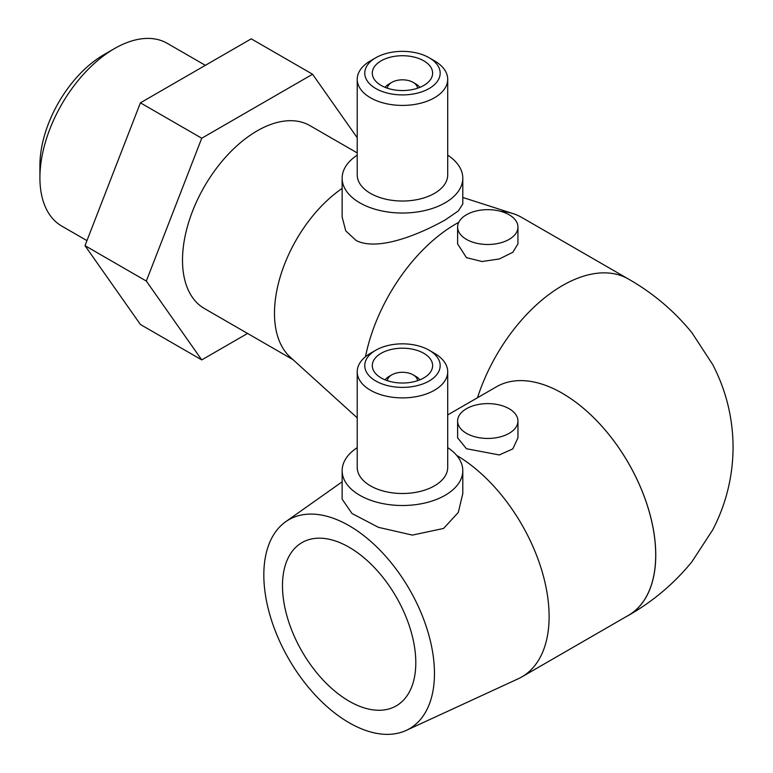<?xml version="1.0" encoding="UTF-8"?>
<svg xmlns="http://www.w3.org/2000/svg" width="773" height="773" viewBox="0 0 773 773"><rect width="100%" height="100%" fill="white"/><g stroke="black" fill="none" stroke-linecap="round" stroke-linejoin="round"><path stroke-width="1.16" d="M626.526 616.468A131.97 76.198 -120 0 0 628.42 615.434A131.97 76.198 -120 0 0 655.755 555.014A131.97 76.198 -120 0 0 562.415 393.37A131.97 76.198 60 0 1 655.707 554.985A131.97 76.198 60 0 1 628.372 615.395L521.775 676.945A131.97 76.198 -120 0 0 549.11 616.525A131.97 76.198 -120 0 0 456.717 455.432M86.953 240.625L61.763 226.083A105.495 60.912 -60 0 1 39.916 177.78A105.495 60.912 -60 0 1 114.51 48.573A105.495 60.912 -60 0 1 167.258 43.346L205.347 65.338M114.51 48.573L103.843 54.728A90.412 52.206 -60 0 0 39.916 165.47L39.916 177.78M357.223 417.855L290.223 357.136A105.582 60.951 -60 0 1 274.483 313.278A105.582 60.951 -60 0 1 342.139 188.399M293.073 359.716L204.372 308.504A105.582 60.951 -60 0 1 182.505 260.172A105.582 60.951 -60 0 1 228.586 153.924A105.582 60.951 -60 0 1 309.944 125.632L357.223 152.928M406.183 730.417A120.656 69.667 -120 0 0 434.465 673.486A120.656 69.667 -120 0 0 379.688 549.874A120.656 69.667 -120 0 0 285.701 521.727A120.656 69.667 -120 0 0 263.825 574.967A120.656 69.667 -120 0 0 314.408 694.164A120.656 69.667 -120 0 0 406.183 730.417L518.181 678.8A131.97 76.198 -120 0 0 521.775 676.945M429.131 57.743L434.465 60.825A45.249 26.127 180 0 1 447.712 79.3L447.712 174.901A45.249 26.127 180 0 1 434.465 193.376A45.249 26.127 180 0 1 385.147 199.038A45.249 26.127 180 0 1 357.223 174.901L357.223 79.3A45.249 26.127 180 0 1 370.47 60.825L375.804 57.743A37.703 21.77 180 0 1 429.131 57.743A37.703 21.77 180 0 1 429.131 88.528A37.703 21.77 180 0 1 375.804 88.528A37.703 21.77 180 0 1 375.804 57.743L370.47 60.825M447.712 155.16A60.333 34.833 180 0 1 462.795 178.196A60.333 34.833 180 0 1 445.122 202.826A60.333 34.833 180 0 1 379.379 210.382A60.333 34.833 180 0 1 342.139 178.196A60.333 34.833 180 0 1 357.223 155.16M447.712 79.3A45.249 26.127 180 0 1 434.465 97.765A45.249 26.127 180 0 1 385.147 103.427A45.249 26.127 180 0 1 357.223 79.3M423.797 85.455A30.166 17.412 180 0 1 390.925 89.224A30.166 17.412 180 0 1 372.296 73.135A30.166 17.412 180 0 1 381.137 60.825A30.166 17.412 180 0 1 414.009 57.047A30.166 17.412 180 0 1 432.629 73.135A30.166 17.412 180 0 1 423.797 85.455M387.389 88.228A15.083 8.706 180 0 1 391.805 82.373A15.083 8.706 180 0 1 413.13 82.373L415.797 83.909A18.852 10.88 180 0 1 419.836 87.378M389.138 83.909L391.805 82.373L389.138 83.909A18.852 10.88 180 0 0 385.099 87.378M413.13 82.373A15.083 8.706 180 0 1 417.536 88.228M462.795 178.196L462.795 203.956L458.331 210.942L445.122 219.996C419.855 234.142 378.132 251.65 356.179 240.538L345.773 230.914L342.139 217.02L342.139 178.196M517.949 227.069L517.949 243.882L512.828 252.278L499.31 258.974L481.994 261.516L466.457 257.631L457.616 243.882L457.616 227.069A30.166 17.412 180 0 1 476.245 210.981A30.166 17.412 180 0 1 509.117 214.759A30.166 17.412 180 0 1 517.949 227.069A30.166 17.412 180 0 1 499.329 243.166A30.166 17.412 180 0 1 466.457 239.388A30.166 17.412 180 0 1 457.616 227.069M429.131 350.217L434.465 353.3A45.249 26.127 180 0 1 447.712 371.765L447.712 467.375A45.249 26.127 180 0 1 434.465 485.85A45.249 26.127 180 0 1 385.147 491.512A45.249 26.127 180 0 1 357.223 467.375L357.223 371.765A45.249 26.127 180 0 1 370.47 353.3L375.804 350.217A37.703 21.77 180 0 1 429.131 350.217A37.703 21.77 180 0 1 429.131 381.002A37.703 21.77 180 0 1 375.804 381.002A37.703 21.77 180 0 1 375.804 350.217L370.47 353.3M447.712 447.635A60.333 34.833 180 0 1 462.795 470.67A60.333 34.833 180 0 1 445.122 495.3A60.333 34.833 180 0 1 379.379 502.856A60.333 34.833 180 0 1 342.139 470.67A60.333 34.833 180 0 1 357.223 447.635M447.712 371.765A45.249 26.127 180 0 1 434.465 390.239A45.249 26.127 180 0 1 385.147 395.902A45.249 26.127 180 0 1 357.223 371.765M423.797 377.929A30.166 17.412 180 0 1 390.925 381.698A30.166 17.412 180 0 1 372.296 365.61A30.166 17.412 180 0 1 381.137 353.3A30.166 17.412 180 0 1 414.009 349.522A30.166 17.412 180 0 1 432.629 365.61A30.166 17.412 180 0 1 423.797 377.929M387.389 380.693A15.083 8.706 180 0 1 391.805 374.847A15.083 8.706 180 0 1 413.13 374.847L415.797 376.383A18.852 10.88 180 0 1 419.836 379.852M389.138 376.383L391.805 374.847L389.138 376.383A18.852 10.88 180 0 0 385.099 379.852M413.13 374.847A15.083 8.706 180 0 1 417.536 380.693M462.795 470.67L462.795 493.589L458.321 512.402L443.567 528.452L412.367 535.1L378.451 527.341L352.015 513.523L342.139 499.136L342.139 470.67M517.949 421.034L517.949 437.837L512.828 448.881L499.31 454.949L466.457 448.736L457.616 437.837L457.616 421.034A30.166 17.412 180 0 1 476.245 404.936A30.166 17.412 180 0 1 509.117 408.714A30.166 17.412 180 0 1 517.949 421.034A30.166 17.412 180 0 1 499.329 437.122A30.166 17.412 180 0 1 466.457 433.344A30.166 17.412 180 0 1 457.616 421.034M415.797 662.703A94.267 54.429 60 0 1 396.269 705.855A94.267 54.429 60 0 1 323.636 680.607A94.267 54.429 60 0 1 282.483 585.741A94.267 54.429 60 0 1 302.011 542.588A94.267 54.429 60 0 1 374.654 567.846A94.267 54.429 60 0 1 415.797 662.703M201.743 359.899L140.415 324.496L85.001 245.65L146.319 281.063L201.743 359.899L247.563 333.443M357.223 137.758L312.572 74.237L201.743 138.232L146.319 281.063M85.001 245.65L140.415 102.828L251.244 38.834L312.572 74.237M140.415 102.828L201.743 138.232M562.415 393.37L562.464 393.341A131.97 76.198 -120 0 0 496.45 386.79L447.712 414.927M365.484 356.711A131.97 76.198 -60 0 1 458.756 222.334M500.846 211.377A131.97 76.198 -60 0 1 513.098 213.619A131.97 76.198 -60 0 1 521.775 217.455L628.42 279.034A131.97 76.198 -60 0 0 477.501 397.728M628.42 279.034C653.088 293.102 674.269 311.026 691.97 332.786L712.706 364.566C726.118 390.413 732.91 417.971 733.084 447.229C732.91 476.497 726.118 504.044 712.706 529.891L691.97 561.671C674.269 583.441 653.088 601.355 628.42 615.434M285.701 521.727L342.139 481.83M462.795 197.463L513.098 213.619"/></g></svg>
